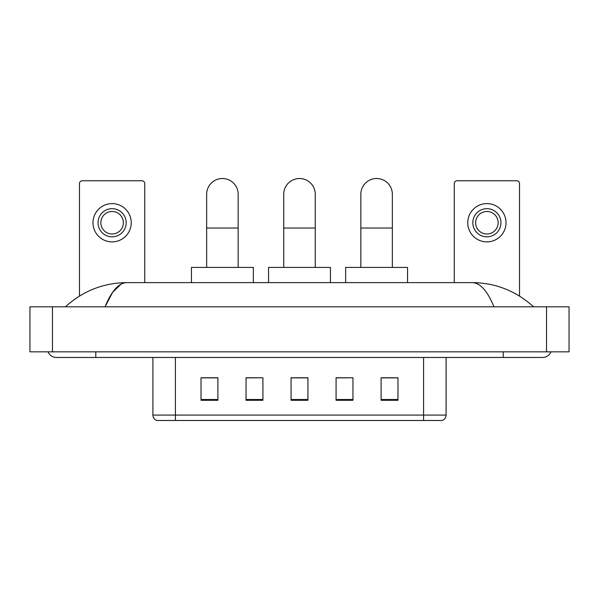 <?xml version="1.0" encoding="UTF-8"?>
<svg xmlns="http://www.w3.org/2000/svg" width="599" height="599" viewBox="0 0 599 599"><rect width="100%" height="100%" fill="white"/><g stroke="black" fill="none" stroke-linecap="round" stroke-linejoin="round"><path stroke-width="0.9" d="M423.583 420.491L423.583 415.085L446.09 415.085C445.933 417.78 444.585 419.585 442.04 420.491L156.96 420.491A5.631 5.631 0 0 1 152.91 415.085L152.91 357.461M397.976 400.282L397.976 377.774L381.099 377.774L381.099 400.282L397.976 400.282M352.961 400.282L352.961 377.774L336.076 377.774L336.076 400.282L352.961 400.282M217.901 400.282L217.901 377.774L201.024 377.774L201.024 400.282L217.901 400.282M262.924 400.282L262.924 377.774L246.039 377.774L246.039 400.282L262.924 400.282M307.938 400.282L307.938 377.774L291.062 377.774L291.062 400.282L307.938 400.282M413.46 420.491L185.54 420.491M381.099 377.887L396.852 377.887M262.924 377.774L246.039 377.887L262.924 377.774M202.148 377.887L217.901 377.887M352.961 377.774L336.076 377.887L352.961 377.774M307.938 377.887L291.062 377.887M48.055 351.838A9.007 9.007 0 0 0 56.396 357.461A9.007 9.007 0 0 1 48.055 351.838A9.007 9.007 0 0 0 56.396 357.461L542.604 357.461A9.007 9.007 0 0 0 550.945 351.838A9.007 9.007 0 0 1 542.604 357.461A9.007 9.007 0 0 0 550.945 351.838A9.007 9.007 0 0 1 542.604 357.461M493.935 306.815C487.481 290.927 480.226 282.855 472.184 282.616L126.816 282.616C118.774 282.855 111.519 290.927 105.065 306.815L112.642 292.267L120.976 284.203M52.457 306.815L569.05 306.815L569.05 351.838L29.95 351.838L29.95 306.815L52.457 306.815L52.457 351.838M472.184 282.616C495.41 282.795 515.889 290.867 533.597 306.815L531.68 305.078M67.32 305.078L65.403 306.815C83.029 290.897 103.5 282.833 126.816 282.616M144.748 282.616L144.748 183.579A2.815 2.815 0 0 0 141.933 180.763L82.288 180.763A2.815 2.815 0 0 0 79.472 183.579L79.472 296.071M112.11 208.677A14.069 14.069 0 0 0 98.041 222.746A14.069 14.069 0 0 0 112.11 236.815A14.069 14.069 0 0 0 126.179 222.746A14.069 14.069 0 0 0 112.11 208.677M112.11 211.492A11.254 11.254 0 0 0 100.857 222.746A11.254 11.254 0 0 0 112.11 233.999A11.254 11.254 0 0 0 123.364 222.746A11.254 11.254 0 0 0 112.11 211.492M112.11 241.876A19.131 19.131 0 0 0 131.241 222.746A19.131 19.131 0 0 0 112.11 203.608A19.131 19.131 0 0 0 92.98 222.746A19.131 19.131 0 0 0 112.11 241.876M206.648 267.424L206.648 194.271A15.754 15.754 0 0 1 222.409 178.509A15.754 15.754 0 0 1 238.162 194.271A15.754 15.754 0 0 0 222.409 178.509M238.162 267.424L238.162 194.271M253.355 282.616L253.355 267.424L191.455 267.424L191.455 282.616M283.746 267.424L283.746 194.271A15.754 15.754 0 0 1 299.5 178.509A15.754 15.754 0 0 1 315.254 194.271A15.754 15.754 0 0 0 299.5 178.509M315.254 267.424L315.254 194.271M330.453 282.616L330.453 267.424L268.547 267.424L268.547 282.616M360.838 267.424L360.838 194.271A15.754 15.754 0 0 1 376.591 178.509A15.754 15.754 0 0 1 392.352 194.271A15.754 15.754 0 0 0 376.591 178.509M392.352 267.424L392.352 194.271M407.545 282.616L407.545 267.424L345.645 267.424L345.645 282.616M519.528 296.071L519.528 183.579A2.815 2.815 0 0 0 516.712 180.763L457.067 180.763A2.815 2.815 0 0 0 454.252 183.579L454.252 282.616M486.89 208.677A14.069 14.069 0 0 0 472.821 222.746A14.069 14.069 0 0 0 486.89 236.815A14.069 14.069 0 0 0 500.959 222.746A14.069 14.069 0 0 0 486.89 208.677M486.89 211.492A11.254 11.254 0 0 0 475.636 222.746A11.254 11.254 0 0 0 486.89 233.999A11.254 11.254 0 0 0 498.143 222.746A11.254 11.254 0 0 0 486.89 211.492M486.89 241.876A19.131 19.131 0 0 0 506.02 222.746A19.131 19.131 0 0 0 486.89 203.608A19.131 19.131 0 0 0 467.759 222.746A19.131 19.131 0 0 0 486.89 241.876M152.91 415.085L175.417 415.085L175.417 420.491M175.417 357.461L175.417 415.085L423.583 415.085L423.583 357.461M307.938 399.503L291.062 399.503M262.924 399.503L246.039 399.503M217.901 399.503L201.024 399.503M352.961 399.503L336.076 399.503M397.976 399.503L381.099 399.503M503.212 351.838L503.212 357.461M95.788 351.838L95.788 357.461M546.543 306.815L546.543 351.838M206.648 228.032L238.162 228.032M283.746 228.032L315.254 228.032M360.838 228.032L392.352 228.032M446.09 415.085L446.09 357.461"/></g></svg>
